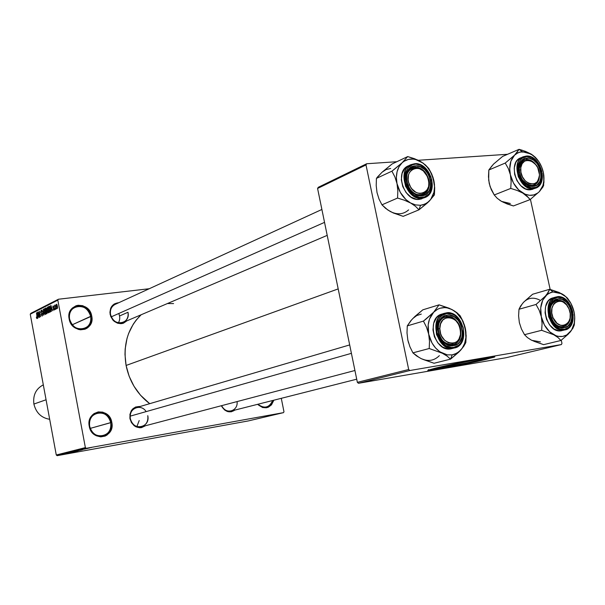 <?xml version="1.0" encoding="UTF-8"?>
<svg xmlns="http://www.w3.org/2000/svg" width="605" height="605" viewBox="0 0 605 605"><rect width="100%" height="100%" fill="white"/><g stroke="black" fill="none" stroke-linecap="round" stroke-linejoin="round"><path stroke-width="0.91" d="M110.707 422.608C108.477 407.74 86.402 411.355 89.661 426.223L89.245 426.253C85.759 410.303 109.422 406.454 111.812 422.381L90.258 428.385L110.707 422.608C111.433 429.278 108.938 433.679 103.205 435.819C96.354 436.757 91.831 433.558 89.661 426.223C88.943 419.711 91.34 415.348 96.838 413.124C103.841 411.975 108.461 415.136 110.707 422.608L111.812 422.381L112.054 424.831L111.222 429.573L110.186 431.69L107.047 435.018L105.073 436.099L100.672 436.878L96.24 435.744L94.229 434.496L91.007 430.881L89.918 428.65L89.245 426.253L89.215 421.337L90.924 416.883L92.361 415.045L94.1 413.57L98.252 411.907L102.737 412.134L106.888 414.206L110.065 417.798L111.812 422.381C115.411 438.126 91.763 442.391 89.245 426.253L89.661 426.223C92.005 441.272 114.065 437.302 110.707 422.608M90.652 316.347C88.459 301.706 66.346 304.292 69.56 318.979L69.136 318.911C65.688 303.166 89.396 300.413 91.741 316.097L72.252 324.772L90.652 316.347C91.385 321.936 89.487 325.936 84.942 328.341C77.402 330.322 72.275 327.199 69.56 318.979C68.849 313.534 70.656 309.579 74.982 307.128C82.635 304.92 87.861 307.998 90.652 316.347L91.741 316.097L91.975 318.502L91.128 323.108L88.67 326.874L86.938 328.258L84.957 329.226L80.548 329.801L78.287 329.377L74.105 327.192L72.335 325.505L69.809 321.285L69.136 318.911L69.121 314.101L69.779 311.847L72.282 308.089L76.033 305.767L78.196 305.268L82.688 305.684L86.833 307.885L90.009 311.545L91.741 316.097C95.303 331.653 71.609 334.807 69.136 318.911L69.56 318.979C71.866 333.794 93.972 330.867 90.652 316.347M146.123 411.619C140.95 403.013 128.003 408.685 130.325 418.652L129.954 418.675C129.538 410.621 132.956 406.552 140.194 406.477L135.626 406.999L132.51 409.146L131.315 410.704L129.909 414.493L130.325 418.652C129.704 413.132 131.693 409.449 136.299 407.619M110.133 314.381C109.588 307.363 112.469 303.476 118.792 302.712L114.179 304.005L111.524 306.644L110.639 308.368L109.929 312.316L110.707 316.407L112.848 320L114.337 321.437L117.854 323.304L121.635 323.63L123.443 323.191L126.876 320.847C119.54 325.823 113.959 323.667 110.133 314.381M110.518 314.449C112.492 326.927 130.809 324.514 127.995 312.263L119.556 315.969L127.995 312.263C128.631 317.05 127.027 320.438 123.186 322.42C116.984 323.962 112.764 321.308 110.518 314.449C109.898 309.76 111.441 306.41 115.139 304.391L321.89 209.466M338.187 288.903L126.09 365.458C129.425 381.475 137.297 394.218 149.7 403.679L140.458 395.156L133.985 386.24L129.13 376.204L126.09 365.458L338.187 288.903M477.995 359.257L483.561 358.485L484.091 358.697L483.017 359.067L478.457 360.262L478.237 359.219L478.457 360.262L467.136 362.803L440.508 367.779L437.997 367.825L443.904 366.169L438.247 367.711C433.24 369.504 464.307 363.741 478.457 360.262L483.834 358.47M493.809 356.821L463.438 363.915L428.605 370.033C432.998 370.056 469.079 363.098 485.883 358.984L493.801 356.821L493.899 357.26L475.787 361.745L445.136 367.916L428.65 370.464L428.015 370.366L428.65 370.01L435.608 368.097C455.452 363.144 502.052 354.5 493.899 357.26M283.488 412.64L86.288 448.305L57.165 455.671L248.383 420.914L283.488 412.64L283.972 411.763L281.287 398.317L283.972 411.763L283.488 412.64L86.288 448.305L85.373 447.609L56.28 455.005L30.25 314.199L57.823 300.148L85.373 447.609L86.288 448.305L57.165 455.671L248.383 420.914L283.488 412.64M88.663 448.146L89.419 448.01L88.663 448.146M86.545 448.592L84.466 448.978L86.545 448.592M87.158 448.524L87.914 448.388L87.158 448.524M86.175 448.744L82.772 449.409L86.175 448.744M82.741 449.575L79.285 450.188L82.741 449.575M81.267 450.067L75.731 451.088L81.267 450.067M77.765 450.944L72.252 451.965L77.765 450.944M69.053 453.145L64.069 454.03L69.053 453.145M68.509 453.168L65.098 453.765L68.509 453.168M67.457 453.251L72.713 452.215L67.457 453.251M73.606 451.89L68.932 452.805L73.606 451.89M71.511 452.147L76.079 451.368L71.511 452.147M78.59 450.627L73.583 451.625L78.59 450.627M81.115 449.908L77.069 450.748L81.115 449.908M88.988 447.972L86.303 448.517L88.988 447.972M90.735 447.617L91.499 447.481L90.735 447.617M58.435 299.233L30.847 313.322L30.25 314.199L56.28 455.005L57.165 455.671L56.28 455.005L85.373 447.609L57.823 300.148L30.25 314.199L30.847 313.322L58.435 299.233L57.823 300.148L58.435 299.233L149.254 288.729L58.435 299.233M56.341 308.951L56.189 308.134L56.341 308.951M54.919 309.662L54.768 308.845L54.919 309.662M51.357 311.431L51.213 309.647L51.924 309.291L52.627 310.796L50.918 305.442L51.138 311.537L51.213 309.647L51.924 309.291L52.627 310.796L50.707 305.548L51.357 311.431M47.855 312.278L48.687 312.815L49.02 311.03L48.468 308.126L47.621 307.045L47.092 308.429L47.53 311.424L48.513 312.906L49.02 311.726L48.846 309.594L47.523 307.083L47.296 310.441L47.855 312.278M44.558 313.919L45.383 314.456L45.715 312.679L45.163 309.798L44.324 308.716L43.802 310.093L44.233 313.072L45.209 314.539L45.708 313.367L45.534 311.25L44.225 308.747L44.006 312.089L44.558 313.919M42.176 316.06L42.494 314.131L41.11 312.505L41.132 311.046L41.979 311.719L41.14 310.32L40.86 312.437L42.342 314.645L41.972 315.424L41.17 314.502L42.108 316.09L42.494 314.131L41.17 312.619L41.2 311L41.979 311.719L41.163 310.32L40.8 312.157L42.297 314.245L42.01 315.424L41.17 314.502L42.176 316.06M37.903 318.101L37.767 316.362L38.44 316.029L39.121 317.496L37.465 312.256L37.699 318.207L37.767 316.362L38.44 316.029L39.121 317.496L37.465 312.256L37.903 318.101M36.701 318.351L37.132 318.555L37.328 317.769L36.474 312.755L37.102 317.512L36.89 317.943L36.338 317.073L36.701 318.351L37.283 318.283L36.701 318.351L37.079 318.593L37.17 316.521L36.474 312.755L37.094 317.421L36.935 317.95L36.338 317.073L36.701 318.351M39.544 317.292L38.712 312.838L40.58 316.778L39.544 311.204L40.18 315.772L38.312 311.825L39.348 317.391L38.712 312.838L40.58 316.778L39.544 311.204L40.18 315.772L38.312 311.825L39.544 317.292M43.757 315.197L43.341 309.284L43.522 314.6L41.934 309.994L43.757 315.197L43.341 309.284L43.522 314.6L41.934 309.994L43.757 315.197M46.963 313.609L47.273 311.643L46.033 307.93L45.299 308.285L46.343 313.919L46.963 313.609L47.273 311.643L46.736 309.11L46.033 307.93L45.299 308.285L46.343 313.919L46.963 313.609M50.253 311.976L50.533 308.974L49.338 306.259L48.604 306.614L49.655 312.271L50.253 311.976L50.487 308.724L49.512 306.266L48.604 306.614L49.655 312.271L50.253 311.976M53.905 310.244L54.042 308.195L53.021 306.939L53.323 306.531L53.603 307.075L53.671 306.455L53.006 306.017L52.832 307.249L53.921 308.663L53.815 309.647L53.157 309.163L53.905 310.244L54.155 308.656L53.043 307.181L53.263 306.523L53.792 306.901L53.172 305.926L52.854 307.37L53.966 308.86L53.815 309.647L53.157 309.163L53.905 310.244M55.516 309.367L55.002 305.003L54.858 305.873L54.533 305.313L55.305 309.465L55.206 305.132L54.858 305.873L54.533 305.313L55.516 309.367M57.233 308.595L57.543 307.174L57.021 304.769L56.575 304.255L56.189 304.618L56.25 306.727L57.233 308.595L57.399 306.1L56.492 304.255L56.25 306.727L57.233 308.595M366.69 163.743L318.26 187.308L317.58 188.45L366.002 164.938L408.685 369.511L357.358 382.337L317.58 188.45L357.358 382.337L358.478 383.29L506.158 357.706L561.41 344.555L409.85 370.517L358.478 383.29L506.158 357.706L561.41 344.555L561.962 343.345L561.274 340.207L561.962 343.345L561.41 344.555L409.85 370.517L408.685 369.511L409.85 370.517L358.478 383.29L357.358 382.337L408.685 369.511L366.002 164.938L317.58 188.45L318.26 187.308L366.69 163.743L366.002 164.938L366.69 163.743L396.827 161.716L366.69 163.743M507.587 154.283L418.206 160.28L507.587 154.283M530.434 199.348L550.149 289.387L530.434 199.348M435.608 368.097L483.282 358.319L494.459 356.867L485.974 359.415C465.653 364.391 421.549 372.582 428.544 370.056L435.608 368.097M428.453 369.617L428.544 370.033M141.131 314.766C127.852 327.797 122.838 344.691 126.09 365.458L124.985 354.439L125.175 348.972L127.02 338.384L128.653 333.378L133.259 324.182L136.178 320.083L141.131 314.766M273.815 400.215L271.494 404.858L268.333 407.195L266.48 407.747L262.57 407.536L257.571 404.337C264.816 409.963 270.231 408.594 273.815 400.215M145.51 425.731L141.464 427.629L139.581 427.75L135.86 426.767L134.166 425.701L131.451 422.615L129.954 418.675C133.145 427.221 138.326 429.573 145.51 425.731M234.921 410.077L231.269 411.801L227.775 411.619L224.5 409.91L221.332 405.736C225.022 411.945 229.552 413.397 234.921 410.077M167.449 303.536L173.59 303.581M356.716 379.191L231.223 411.014C227.109 411.718 223.903 409.933 221.612 405.66C225.438 414.917 238.347 411.423 237.069 401.584M147.771 415.665C148.399 421.292 146.342 424.99 141.585 426.767C135.913 427.523 132.155 424.823 130.325 418.652C132.329 431.312 150.615 428.053 147.771 415.665M272.643 400.51C271.584 403.943 269.512 406.099 266.427 406.976C263.341 407.634 260.505 406.726 257.934 404.238C264.408 409.01 269.308 407.77 272.643 400.51M37.328 317.897L36.935 317.95M37.707 315.681L37.654 312.861L38.455 315.387L37.707 315.681L38.516 315.583L37.707 315.681L37.487 312.876L38.251 315.409L37.707 315.681M42.547 315.341L42.01 315.424M42.259 313.352L41.609 313.435L42.259 313.352M44.21 311.998L44.354 309.405L45.254 310.078L45.171 313.859L45.662 313.798L45.118 313.882L44.21 311.998L44.437 309.382L45.194 310.698L45.466 313.193L44.868 313.776L44.21 311.998M44.967 309.329L44.49 309.389M46.404 308.157L45.299 308.285L46.404 308.157M45.935 310.524L45.617 308.845L46.124 308.611L46.789 310.146L45.935 310.524L46.774 310.425L45.935 310.524L45.617 308.845L46.214 308.603L46.593 309.919L45.935 310.524M46.419 313.156L46.056 311.182L46.449 310.985L47.281 311.726L47.364 312.732L46.419 313.156L47.326 313.05L46.419 313.156L46.056 311.182L46.623 310.932L47.107 312.573L46.419 313.156M47.5 310.35L47.651 307.741L48.559 308.414L48.476 312.218L48.975 312.157L48.415 312.233L47.5 310.35L47.734 307.718L48.498 309.034L48.771 311.545L48.166 312.135L47.5 310.35M48.271 307.665L47.787 307.718M49.754 306.478L48.604 306.614L49.754 306.478M49.739 311.507L48.929 307.174L49.988 306.909L49.595 306.954L50.684 310.221L50.102 311.325L50.661 311.257L49.739 311.507L50.638 311.401L49.739 311.507L48.929 307.174L49.663 307L50.23 308.535L50.457 310.652L49.739 311.507M51.16 308.951L51.115 306.054L51.939 308.641L51.16 308.951L52.007 308.845L51.16 308.951L50.933 306.077L51.728 308.663L51.16 308.951M54.216 309.594L53.762 309.662M54.079 308.323L53.603 308.384L54.079 308.323M56.454 306.622L56.567 304.859L57.422 306.221L57.127 307.998L57.535 307.945L57.089 308.005L56.454 306.622L56.583 304.859L57.309 307.506L56.908 307.922L56.454 306.622M57.044 304.814L56.628 304.867M67.972 453.258L65.763 453.637L67.972 453.258M65.763 453.629L66.656 453.485L65.763 453.637M74.559 451.572L77.258 451.02L74.559 451.572M76.548 451.027L74.407 451.466L76.54 451.005M78.423 450.733L76.57 450.997L78.423 450.733M78.045 450.695L80.76 450.143L78.045 450.695M82.325 449.749L77.901 450.581L82.318 449.749M82.204 449.674L79.966 450.052L82.204 449.674M79.966 450.044L80.866 449.901L79.966 450.052M84.352 449.091L83.361 449.296L84.352 449.091M85.297 448.781L84.844 448.88L85.305 448.812M89.895 447.851L86.901 448.403L89.858 447.821M458.446 352.428L460.639 350.197L456.752 353.282L452.192 354.878L450.559 359.136L460.639 350.197L463.876 346.128L465.82 342.589L465.933 332.016L463.211 321.709L460.095 315.689L454.597 311.053L449.114 308.21L439.071 304.837L433.656 312.218L423.439 321.104L426.54 327.26L428.68 334.134L429.505 341.394L429.202 348.518L442.315 353.229L447.125 356.126L450.559 359.136L458.446 352.428M446.52 316.559C432.235 317.912 438.512 347.709 452.487 344.721L453.516 345.697C438.36 348.941 431.554 316.612 447.042 315.16L446.52 316.559C459.868 313.874 466.636 341.742 453.296 344.555L452.487 344.721C439.26 347.633 432.204 319.863 445.371 316.808L446.52 316.559L447.042 315.16L449.417 315.107L454.158 316.755L458.295 320.461L461.214 325.664L462.477 331.585L461.887 337.34L459.535 342.059L457.796 343.799L453.516 345.697L451.133 345.78L446.361 344.185L442.164 340.471L439.207 335.215L437.937 329.226L438.564 323.418L440.969 318.706L444.788 315.787L447.042 315.16C462.061 312.218 468.814 343.92 453.516 345.697L452.487 344.721C466.614 343.096 460.382 313.829 446.52 316.559M442.043 314.033L438.512 315.825L436.477 317.799L433.694 323.229L432.968 329.906L434.42 336.811L437.831 342.861L442.671 347.126L448.176 348.956L454.499 347.966C461.07 346.975 463.959 340.116 463.15 327.373C457.728 316.052 452.071 311.235 446.18 312.936L446.694 313.519C452.684 311.779 458.235 316.733 463.332 328.394C463.362 340.857 460.201 347.172 453.863 347.346L453.546 348.17L450.914 348.858L453.546 348.17C437.029 351.845 428.151 317.141 444.584 313.277L446.089 312.951L444.584 313.277C437.937 314.615 435.245 321.701 436.5 334.527C442.202 345.5 447.882 350.045 453.546 348.17L453.863 347.346L458.605 345.236L460.526 343.307L463.127 338.082L463.71 334.981L463.332 328.394L460.972 322.117L459.157 319.395L454.574 315.288L451.988 314.063L446.694 313.519L441.922 315.538L439.964 317.436L437.294 322.662L436.598 329.097L437.044 332.455L439.434 338.815L443.48 343.882L445.938 345.674L451.232 347.436L453.863 347.346C447.851 349.221 442.247 344.26 437.044 332.455C437.097 319.856 440.311 313.549 446.694 313.519L446.089 312.951M423.659 359.657L434.057 363.257L450.559 359.136L434.057 363.257L421.231 358.667L416.437 355.831L412.92 352.851L429.202 348.518L412.92 352.851L409.903 346.741L407.823 339.995L407.006 332.886L407.278 325.891L423.439 321.104L407.278 325.891L410.939 320.567L414.985 316.392L422.819 309.836L439.071 304.837L422.819 309.836L414.682 316.861M408.617 343.012L407.823 339.995L409.903 346.741L412.92 352.851L418.887 357.305M407.823 339.995L407.006 332.886L407.278 325.891L411.173 320.484M465.366 328.462L465.895 337.62L464.67 343.292L462.25 348.17L458.794 351.913L454.536 354.273L452.192 354.878L447.261 354.863L439.933 351.838L435.585 348.004L432.023 343.02L428.68 334.134L428.189 324.817L429.489 319.092L433.656 312.218L437.619 309.215L439.858 308.278L444.645 307.597L447.118 307.862L452.011 309.571L456.563 312.74L462.091 319.735L465.366 328.462C467.015 337.295 465.434 344.54 460.639 350.197L463.876 346.128L465.82 342.589L466.168 335.578L464.436 324.983L460.095 315.689L456.767 312.573L452.011 309.571L439.071 304.837L433.656 312.218C438.95 307.159 445.068 306.281 452.011 309.571C458.809 313.405 463.264 319.697 465.366 328.462M443.306 313.753L441.983 314.055C425.572 317.912 434.42 352.526 450.914 348.858L452.797 348.367M426.268 318.865L423.439 321.104L426.54 327.26L428.68 334.134C427.047 325.112 428.711 317.799 433.656 312.218L426.268 318.865M442.315 353.229C435.373 349.448 430.828 343.088 428.68 334.134L429.505 341.394L429.202 348.518L442.315 353.229L447.125 356.126L450.559 359.136L452.192 354.878L447.261 354.863L442.315 353.229M421.284 314.101L416.739 315.56L412.814 318.51M421.231 358.667C428.189 361.752 434.231 360.754 439.359 355.649M139.203 420.543L136.874 426.578M460.791 332.508L460.632 332.137C461.396 348.73 439.51 345.281 439.82 328.666L438.103 328.727C437.763 346.854 461.63 350.59 460.791 332.508C460.594 338.891 458.098 342.906 453.296 344.555C444.667 345.009 439.601 339.73 438.103 328.727C438.315 322.48 440.735 318.502 445.371 316.808C454.09 316.173 459.233 321.406 460.791 332.508C461.176 314.698 437.468 310.509 438.103 328.727L439.82 328.666L440.576 323.849L442.807 320.045L446.172 317.837L450.143 317.542L454.121 319.198L455.92 320.695L458.809 324.719L459.785 327.093L460.405 329.604L460.465 334.61L458.976 338.997L457.713 340.736L456.162 342.09L452.442 343.413L448.373 342.755L444.584 340.214L441.658 336.161L440.667 333.763L439.82 328.666C439.238 311.961 460.98 315.787 460.632 332.137L460.791 332.508M351.414 353.335L130.136 416.157L351.414 353.335M550.278 314.245C549.446 307 551.503 302.394 556.449 300.435L557.326 300.246C561.841 299.921 565.539 302.417 568.435 307.741C565.539 302.417 561.841 299.921 557.326 300.246C551.813 301.774 549.461 306.44 550.278 314.245C549.446 307 551.503 302.394 556.449 300.435C561.251 299.551 565.244 301.986 568.435 307.741C561.599 292.669 544.538 303.06 551.48 318.328L553.015 317.708C546.428 303.097 563.27 294.075 568.995 308.936L566.56 304.905L563.278 302.137L561.47 301.373L557.87 301.222L554.747 302.916L553.514 304.383L551.949 308.293L551.775 312.974L553.015 317.708L557.069 323.35L560.623 325.286L562.453 325.573L564.223 325.392L567.331 323.66L568.549 322.178L570.076 318.275L570.228 313.624L568.995 308.936C575.574 323.304 558.914 332.69 553.015 317.708L551.48 318.328C556.532 331.502 571.99 328.129 570.303 314.426C570.545 320.975 568.36 325.059 563.762 326.677C558.665 327.449 554.566 324.666 551.48 318.328L551.276 317.829C554.12 324.159 558.075 327.146 563.149 326.806C568.125 325.467 570.515 321.346 570.303 314.426C570.545 320.975 568.36 325.059 563.762 326.677L563.149 326.806C558.075 327.146 554.12 324.159 551.276 317.829M407.853 185.463L409.434 184.775C402.401 169.332 421.594 161.285 427.644 176.91L427.72 176.887C421.133 159.864 400.192 168.613 407.853 185.463C405.085 177.325 406.477 171.533 412.02 168.084C418.448 166.148 423.681 169.082 427.72 176.887C430.51 185.13 429.058 190.946 423.349 194.341C417.011 196.126 411.854 193.169 407.853 185.463C414.675 202.66 435.381 193.434 427.72 176.887L423.288 170.89L419.378 168.629L417.329 168.182L415.333 168.22L411.763 169.733L409.23 172.947L408.481 175.042L408.156 179.829L408.602 182.332L410.613 187.066L412.103 189.115L415.764 192.178L417.79 193.071L419.84 193.502L423.712 192.889L426.79 190.446L428.612 186.559L428.907 181.81L427.644 176.91C434.67 192.103 415.68 200.542 409.434 184.775L407.853 185.463M111.26 316.831L324.537 222.368L111.26 316.831M118.83 313.632C120.168 316.937 120.017 320.015 118.391 322.866M519.045 169.967L520.686 169.861C519.945 154.608 539.547 159.629 539.441 174.505L539.501 175.026C539.471 180.116 537.694 183.474 534.162 185.1C529.655 186.438 525.563 184.48 521.888 179.231C531.114 188.586 536.983 187.187 539.501 175.026L538.851 178.815L536.922 182.128L533.958 183.943L530.388 183.965L528.551 183.3L525.11 180.714L522.425 176.811L520.92 172.213L520.814 167.608L522.13 163.713L524.656 161.119L527.999 160.227L531.651 161.149L535.062 163.743L537.709 167.615L539.441 174.505C540.333 189.667 520.61 184.964 520.686 169.861L519.045 169.967C519.09 164.968 520.822 161.648 524.24 160.007C528.528 158.608 532.506 160.302 536.181 165.097C527.121 156.536 521.412 158.162 519.045 169.967L519.355 172.826L519.045 169.967M533.86 341.25L543.608 344.661L560.918 340.479L543.608 344.661L531.674 340.297L540.439 341.87M546.996 294.174L545.385 296.125L548.871 293.334L552.947 291.973L549.711 289.266L548.213 292.397L545.385 296.125L536.022 304.474L518.992 309.253L520.587 306.085L523.446 302.394L532.627 294.242L549.711 289.266L546.996 294.174M564.208 327.713L563.149 326.806L564.208 327.713L559.912 327.267L555.783 324.688L552.441 320.355L550.414 314.94L550.021 309.284L551.306 304.247L554.074 300.609L557.893 298.915C571.264 296.261 577.851 326.163 564.208 327.713C550.731 330.64 544.084 300.178 557.893 298.915L562.174 299.414L566.265 302.016L569.555 306.319L571.559 311.681L571.967 317.285L570.719 322.299L567.997 325.959L564.208 327.713M557.326 300.246L557.893 298.915L557.326 300.246M556.925 296.843L555.783 297.085C549.854 298.114 547.48 304.693 548.667 316.831C553.923 327.373 559.103 331.782 564.208 330.05L564.548 329.264C559.209 330.98 554.112 326.269 549.264 315.122C549.09 303.271 551.851 297.35 557.553 297.373L556.925 296.843L557.553 297.373L553.325 299.241L550.255 303.264L548.826 308.845L549.264 315.122L551.51 321.119L555.208 325.921L559.791 328.78L564.548 329.264L568.745 327.32L571.755 323.259L573.132 317.708L572.678 311.507L570.462 305.578L566.824 300.814L562.295 297.925L557.553 297.373C562.877 295.777 567.921 300.488 572.678 311.507C572.92 323.236 570.212 329.158 564.548 329.264L564.208 330.05C549.385 333.385 540.968 300.307 555.783 297.085L553.053 297.857C538.253 301.078 546.64 334.073 561.448 330.746L562.219 330.58M554.188 297.615L553.053 297.857M571.082 303.68L567.467 298.136L564.057 295.187L559.103 292.472L549.711 289.266L532.627 294.242L525.087 300.851M529.549 338.997L531.674 340.297L527.431 337.567L524.505 334.686L541.649 330.307L553.832 334.792L558.075 337.575L560.918 340.479L568.216 334.172L572.882 328.296L574.289 325.021L574.682 316.476M574.561 315.016L574.009 311.651L574.72 317.443L574.289 323.025L571.566 330.186L566.734 334.958L562.688 336.418L558.286 336.365L556.048 335.76L549.642 331.79L544.462 325.097L541.324 316.71L542.08 323.569L541.649 330.307L524.505 334.686L521.427 328.954L519.347 322.601L518.598 315.886L518.992 309.253L536.022 304.474L539.184 310.252L541.324 316.71L540.719 307.945L542.738 300.163L547.041 294.559L550.852 292.465L552.947 291.973L559.557 292.76L565.872 296.783L570.931 303.415L574.016 311.658C575.642 319.992 574.357 326.806 570.16 332.092C565.63 336.932 560.192 337.832 553.832 334.792L558.075 337.575L560.918 340.479L568.216 334.172L572.882 328.296L574.289 325.021L574.75 318.381M531.674 340.297L527.431 337.567L524.505 334.686L521.427 328.954L519.347 322.609L518.598 315.886L518.992 309.253L522.009 304.239M553.106 297.841L549.786 299.558L548.001 301.403L545.612 306.485L545.082 312.77L546.496 319.274L549.65 324.998L554.044 329.044L558.997 330.814L564.926 329.899C569.63 329.506 572.368 324.507 573.154 314.902L570.651 305.926M570.651 305.918C565.493 298.56 560.948 295.535 557.023 296.828M574.016 311.658L574.016 311.658C571.982 303.392 567.891 297.426 561.742 293.765L549.711 289.266L552.947 291.973L561.742 293.765L564.057 295.187L567.467 298.136L570.379 302.387M541.324 316.71C539.705 308.21 541.059 301.343 545.385 296.125L536.022 304.474L539.184 310.252L541.324 316.71L542.08 323.569L541.649 330.307L553.832 334.792C547.57 331.177 543.396 325.15 541.324 316.71M539.668 300.035C533.466 296.957 528.059 297.751 523.446 302.394M426.843 203.401L429.043 201.367L425.118 204.066L420.528 205.284L418.978 209.822L429.043 201.367L434.405 194.916L434.473 184.222L431.819 174.187L428.794 168.538L423.19 163.168L417.692 160.038L407.717 156.566L402.121 162.768L391.911 171.177L394.914 176.947L397.001 183.587L397.825 190.809L397.568 198.054L404.412 200.217L410.606 202.993L415.461 206.282L418.978 209.822L426.843 203.401M414.917 167.351C400.548 167.645 406.704 196.859 420.77 194.976L421.761 195.816C406.507 197.865 399.837 166.163 415.416 165.861L414.917 167.351C427.243 165.778 434.874 190.197 423.349 194.341L420.77 194.976C408.572 196.769 400.661 172.448 412.02 168.084L414.917 167.351L415.416 165.861L420.218 166.678L424.748 169.634L428.34 174.278L430.45 179.904L430.768 185.674L429.232 190.726L426.071 194.288L421.761 195.816L419.371 195.725L414.576 193.842L410.379 189.962L407.43 184.676L406.189 178.8L406.84 173.242L409.29 168.856L411.075 167.32L415.416 165.861C430.526 164.091 437.158 195.188 421.761 195.816L420.77 194.976C434.98 194.409 428.869 165.702 414.917 167.351M408.375 165.831L404.927 168.364L402.098 173.408L401.334 179.806L402.764 186.574L406.159 192.662L410.999 197.124L416.52 199.279L419.28 199.378L424.967 197.532L421.798 198.311C406.575 200.588 396.638 170.186 410.81 164.704L414.561 163.743L415.075 164.25C421.103 163.002 426.654 168.182 431.72 179.806C431.683 191.838 428.476 197.714 422.101 197.427L421.798 198.311L424.967 197.532C431.214 195.196 433.165 188.215 430.828 176.6C425.285 166.98 419.915 162.692 414.712 163.758M392.827 212.673L403.157 216.356L418.978 209.822L403.157 216.356L393.333 212.99L387.813 209.995L381.967 204.83L397.568 198.054L381.967 204.83L379.04 199.098L377.013 192.579L376.204 185.508L376.431 178.384L391.911 171.177L376.431 178.384L377.444 177.061L382.141 172.153L392.131 163.94L407.717 156.566L392.131 163.94L384.024 170.686M380.477 173.945L376.431 178.384L376.204 185.508L377.013 192.579L379.04 199.098L381.967 204.83L385.559 208.332L390.399 211.553L388.047 210.071M433.914 180.706L434.556 186.688L433.921 192.375L430.677 199.521L427.183 202.894L422.887 204.868L420.528 205.284L415.575 204.921L410.606 202.993L405.963 199.627L400.313 192.398L397.001 183.587L396.373 177.499L397.069 171.744L399.028 166.723L402.121 162.768L404.019 161.285L408.367 159.41L413.192 159.092L415.68 159.523L422.933 163.047L427.19 167.04L430.669 172.047L433.914 180.706C435.524 189.357 433.898 196.247 429.043 201.367L434.405 194.916L434.715 187.784L433.006 177.325L428.794 168.538L425.383 164.908L420.588 161.52L414.523 158.722L407.717 156.566L402.121 162.768C407.467 158.26 413.623 157.844 420.588 161.52C427.402 165.702 431.841 172.1 433.914 180.706M414.554 163.743L410.81 164.704C404.518 167.411 402.779 174.611 405.584 186.295C411.415 195.596 416.822 199.605 421.798 198.311L422.101 197.427C416.051 198.811 410.44 193.623 405.274 181.855C405.388 169.695 408.655 163.826 415.075 164.25L412.557 164.749L408.284 167.562L405.569 172.417L404.843 178.573L406.22 185.092L409.487 190.953L414.138 195.249L419.454 197.328L424.612 196.89L428.824 194.008L431.471 189.146L432.068 186.196L431.72 179.806L429.384 173.575L425.413 168.44L420.392 165.165L414.561 163.743L408.314 165.861C394.158 171.336 404.072 201.662 419.28 199.378L421.882 198.818M394.725 168.992L391.911 171.177L394.914 176.947L397.001 183.587C395.405 174.754 397.114 167.812 402.121 162.768L394.725 168.992M410.606 202.993C403.648 198.848 399.118 192.382 397.001 183.587L397.825 190.809L397.568 198.054L404.412 200.217L410.606 202.993L415.461 206.282L418.978 209.822L420.528 205.284L415.575 204.921L410.606 202.993M390.671 168.47L386.096 169.574L382.141 172.153M390.399 211.553C397.372 215.017 403.452 214.457 408.632 209.882M503.723 202.456L513.403 205.942L530.086 199.612L513.403 205.942L507.119 203.953L501.53 201.389L510.34 203.514M516.224 153.413L514.583 155.145L518.107 152.694L522.213 151.666L519.082 149.329L514.583 155.145L505.228 163.063L488.832 169.997L493.453 164.167L502.619 156.423L519.082 149.329L516.224 153.413M532.181 185.561C537.527 184.472 539.91 180.32 539.342 173.083C539.94 179.125 538.216 183.126 534.162 185.1L532.181 185.561C528.256 185.69 524.822 183.58 521.888 179.231C524.822 183.58 528.256 185.69 532.181 185.561L533.209 186.34L532.181 185.561M536.181 165.097C533.345 161.255 530.109 159.387 526.471 159.486L527.008 158.071C540.477 156.453 546.95 185.826 533.209 186.34L528.891 185.606L524.739 182.816L521.404 178.399L520.209 175.775L518.999 170.232L519.483 164.999L521.593 160.869L524.989 158.487L529.141 158.2L533.428 160.03L537.195 163.698L539.887 168.644L540.688 171.374L541.074 176.819L539.789 181.576L537.036 184.918L533.209 186.34C519.627 188.208 513.101 158.306 527.008 158.071L526.471 159.486C530.109 159.387 533.345 161.255 536.181 165.097M526.063 156.098L523.242 156.763C517.547 158.888 515.906 165.566 518.319 176.804C523.688 185.962 528.649 189.925 533.217 188.7L533.542 187.868C528.157 189.146 523.06 184.222 518.235 173.113C518.122 161.648 520.935 156.128 526.675 156.551L526.063 156.098L526.675 156.551L522.41 158.056L520.671 159.652L518.334 164.22L517.797 170.02L519.135 176.168L522.16 181.704L526.388 185.773L531.175 187.762L535.773 187.368L537.777 186.287L540.832 182.581L542.246 177.31L541.823 171.283L539.63 165.399L535.985 160.537L531.44 157.429L526.675 156.551C532.037 155.394 537.089 160.302 541.823 171.283C542.004 182.634 539.244 188.163 533.542 187.868L533.217 188.7C519.37 190.802 510.159 161.278 523.242 156.763L526.063 156.098M526.138 156.075L520.61 157.875C507.542 162.39 516.723 191.838 530.555 189.736L533.217 188.7L530.555 189.736L532.876 189.214M537.747 160.121L535.296 157.247L531.054 154.025L525.48 151.379L519.082 149.329L502.619 156.423L495.109 162.783M499.397 199.983L501.53 201.389L497.249 198.319L494.24 194.976L510.749 188.42L517.184 190.462L522.871 193.101L527.159 196.239L530.086 199.612L539.32 191.656L543.003 186.9L543.948 182.279L543.804 175.125M536.862 158.956L531.054 154.025C537.225 157.996 541.309 164.046 543.313 172.183L543.903 180.57L542.866 185.644L539.32 191.656L537.686 193.086L533.882 194.923L529.587 195.309L525.095 194.197L518.667 189.91L513.494 183.073L510.386 174.747L511.134 181.568L510.749 188.42L494.24 194.976L490.088 186.605L488.681 180.101L488.832 169.997L505.228 163.063L508.291 168.493L510.386 174.747L509.712 169.007L510.923 161.111L514.583 155.145L516.254 153.746L520.103 151.991L526.637 152.12L533.179 155.477L538.76 161.527L541.528 166.625L543.313 172.183L542.413 168.992M501.53 201.389L497.249 198.319L494.24 194.976L491.252 189.577L489.218 183.428L488.477 176.743L488.832 169.997L491.994 165.853M520.648 157.86L517.184 160.431L515.755 162.586L514.22 168.084L514.643 174.414L516.95 180.608L520.799 185.697L525.579 188.896L530.555 189.736L535.644 188.14C540.015 186.983 542.201 182.075 542.186 173.416L538.027 162.881C533.398 157.693 529.488 155.432 526.312 156.082M519.355 172.826C518.44 166.458 520.066 162.185 524.24 160.007L526.471 159.486C520.807 160.612 518.432 165.059 519.355 172.826M528.77 197.918L530.086 199.612L539.32 191.656C534.737 196.012 529.254 196.496 522.871 193.101L528.77 197.918M543.305 172.175L543.313 172.183C544.901 180.35 543.57 186.847 539.32 191.656L543.623 185.629L543.85 175.503M522.342 150.282L519.082 149.329L522.213 151.666L531.054 154.025L522.342 150.282M510.386 174.747C508.805 166.42 510.204 159.879 514.583 155.145L505.228 163.063L508.291 168.493L510.386 174.747L511.134 181.568L510.749 188.42L517.184 190.462L522.871 193.101C516.587 189.168 512.427 183.05 510.386 174.747M49.678 419.295C41.337 417.904 36.073 412.822 33.895 404.049C36.073 412.822 41.337 417.904 49.678 419.295M46.071 399.769L33.895 404.049L46.071 399.769M43.31 384.856C35.96 388.72 32.821 395.118 33.895 404.049C32.821 395.118 35.96 388.72 43.31 384.856M133.123 408.549L349.682 344.926M120.191 323.698L327.207 235.368M44.415 309.389L44.959 309.321M45.118 313.882L45.662 313.813M46.192 308.603L46.585 308.55M47.712 307.718L48.264 307.65M48.415 312.233L48.967 312.172M49.504 306.932L49.973 306.871M56.59 304.859L57.036 304.807M57.089 308.005L57.535 307.953M454.499 347.966C471.393 344.411 463.044 309.662 446.15 312.936M441.983 314.055L446.112 312.944M354.931 370.494L141.585 426.767M564.926 329.899C580.157 326.851 572.179 293.879 556.986 296.836M424.967 197.532C439.555 192.277 430.2 161.898 414.637 163.743M535.644 188.14C549.098 183.746 540.394 154.388 526.221 156.067"/></g></svg>
